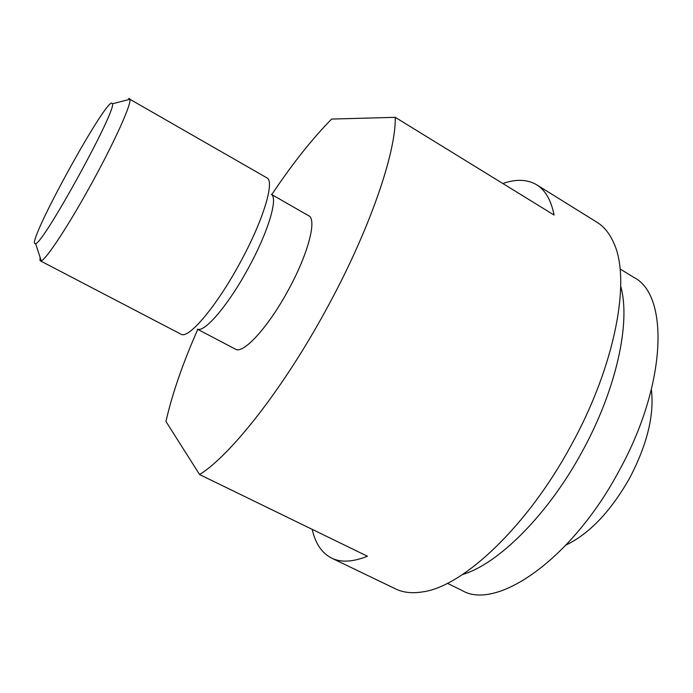 <?xml version="1.0" encoding="UTF-8"?>
<svg xmlns="http://www.w3.org/2000/svg" width="693" height="693" viewBox="0 0 693 693"><rect width="100%" height="100%" fill="white"/><g stroke="black" fill="none" stroke-linecap="round" stroke-linejoin="round"><path stroke-width="1.04" d="M620.044 268.945L633.974 277.46C669.291 295.105 666.969 384.849 618.554 471.786C571.266 560.031 496.101 611.009 462.084 590.505L447.418 583.324M462.465 574.549C498.154 564.102 547.912 514.934 582.085 451.749C616.536 389.362 630.951 321.812 620.711 286.356M502.815 183.498C516.094 178.889 527.382 179.322 536.668 184.788L596.95 222.236C604.14 226.663 609.823 233.758 614.007 243.512C631.011 280.232 615.401 365.332 571.041 445.512C527.182 526.758 463.115 586.521 422.721 591.874C412.24 593.589 403.205 592.602 395.616 588.911L331.661 558.134C321.855 553.109 315.358 543.52 312.196 529.357M536.668 184.788C545.296 190.064 551.1 200.147 554.088 215.047L395.27 117.334L331.644 119.066C312.248 138.73 292.29 163.903 271.769 194.586M197.765 329.357C182.683 363.617 172.081 394.317 165.948 421.457L199.593 474.558C230.578 455.344 282.735 389.388 325.589 310.655C368.849 232.129 396.049 153.205 395.27 117.334M271.439 194.395L308.697 215.757C317.229 219.326 308.056 254.444 287.916 290.791C268.018 327.538 243.078 354.487 235.447 349.159L197.427 329.184M197.479 329.166C204.6 332.718 228.266 305.111 247.955 268.841C267.81 232.935 278.231 198.544 271.457 194.456M40.359 260.845L181.28 334.355C188.972 338.712 216.259 306.583 239.354 264.059C262.638 221.951 274.896 182.146 267.134 177.997L129.92 99.281C131.618 103.811 114.717 141.511 91.857 183.047C68.971 224.904 45.972 259.832 41.216 260.819L40.012 260.455L40.081 257.311M128.699 98.519L129.478 98.536M34.65 243.512L35.646 243.667C43.477 243.546 116.554 110.456 112.457 103.777L111.729 103.04C103.508 102.962 29.808 237.257 34.65 243.512M199.593 474.558L367.437 556.236C352.867 562.049 340.939 562.681 331.661 558.134M566.068 544.993C589.44 533.731 610.611 511.477 629.573 478.239C647.132 444.672 654.4 415.133 651.377 389.631M35.646 243.667L41.216 260.819M112.457 103.777L129.92 99.281"/></g></svg>
